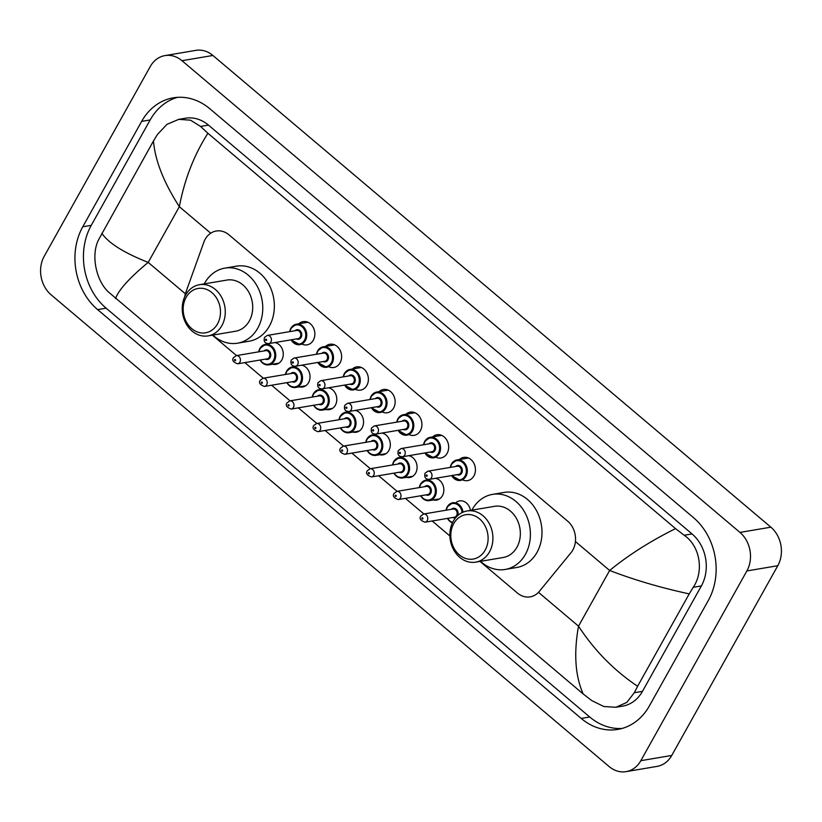 <?xml version="1.0" encoding="UTF-8"?>
<svg xmlns="http://www.w3.org/2000/svg" width="822" height="822" viewBox="0 0 822 822"><rect width="100%" height="100%" fill="white"/><g stroke="black" fill="none" stroke-linecap="round" stroke-linejoin="round"><path stroke-width="1.23" d="M274.949 342.558A11.076 9.124 80.4 0 1 281.823 359.974A11.076 9.124 80.4 0 1 275.945 364.362A11.076 9.124 80.4 0 1 272.699 364.208M301.715 365.184A11.076 9.124 80.4 0 1 308.589 382.6A11.076 9.124 80.4 0 1 302.712 386.987A11.076 9.124 80.4 0 1 299.465 386.833M328.481 387.809A11.076 9.124 80.4 0 1 335.355 405.225A11.076 9.124 80.4 0 1 329.468 409.613A11.076 9.124 80.4 0 1 326.221 409.459M355.238 410.435A11.076 9.124 80.4 0 1 362.112 427.851A11.076 9.124 80.4 0 1 356.234 432.238A11.076 9.124 80.4 0 1 352.987 432.084M382.004 433.06A11.076 9.124 80.4 0 1 388.878 450.477A11.076 9.124 80.4 0 1 383.001 454.864A11.076 9.124 80.4 0 1 379.754 454.71M408.77 455.686A11.076 9.124 80.4 0 1 415.644 473.102A11.076 9.124 80.4 0 1 409.757 477.49A11.076 9.124 80.4 0 1 406.52 477.335M435.537 478.312A11.076 9.124 80.4 0 1 442.411 495.728A11.076 9.124 80.4 0 1 436.523 500.115A11.076 9.124 80.4 0 1 433.276 499.961M298.838 323.776A11.775 9.71 80.4 0 1 303.123 321.628A11.775 9.71 80.4 0 1 313.141 327.238A11.775 9.71 80.4 0 1 313.316 340.195A11.775 9.71 80.4 0 1 307.058 344.86A11.775 9.71 80.4 0 1 302.301 344.243M325.594 346.401A11.775 9.71 80.4 0 1 329.889 344.254A11.775 9.71 80.4 0 1 339.907 349.864A11.775 9.71 80.4 0 1 340.072 362.821A11.775 9.71 80.4 0 1 333.814 367.485A11.775 9.71 80.4 0 1 329.067 366.869M352.361 369.027A11.775 9.71 80.4 0 1 356.656 366.879A11.775 9.71 80.4 0 1 366.674 372.489A11.775 9.71 80.4 0 1 366.838 385.446A11.775 9.71 80.4 0 1 360.581 390.111A11.775 9.71 80.4 0 1 355.823 389.494M379.127 391.652A11.775 9.71 80.4 0 1 383.412 389.505A11.775 9.71 80.4 0 1 393.44 395.115A11.775 9.71 80.4 0 1 393.604 408.072A11.775 9.71 80.4 0 1 387.347 412.736A11.775 9.71 80.4 0 1 382.59 412.12M405.883 414.278A11.775 9.71 80.4 0 1 410.178 412.13A11.775 9.71 80.4 0 1 420.196 417.74A11.775 9.71 80.4 0 1 420.371 430.697A11.775 9.71 80.4 0 1 414.113 435.362A11.775 9.71 80.4 0 1 409.356 434.746M432.649 436.903A11.775 9.71 80.4 0 1 436.944 434.756A11.775 9.71 80.4 0 1 446.963 440.366A11.775 9.71 80.4 0 1 447.127 453.323A11.775 9.71 80.4 0 1 440.869 457.988A11.775 9.71 80.4 0 1 436.112 457.371M459.416 459.529A11.775 9.71 80.4 0 1 463.7 457.381A11.775 9.71 80.4 0 1 473.729 462.992A11.775 9.71 80.4 0 1 473.893 475.948A11.775 9.71 80.4 0 1 467.636 480.613A11.775 9.71 80.4 0 1 462.878 479.997M480.007 561.416L517.408 593.032A20.756 17.108 -99.6 0 0 530.169 596.864A20.756 17.108 -99.6 0 0 539.366 591.347L570.982 552.723A20.756 17.108 -99.6 0 0 572.821 550.021A20.756 17.108 -99.6 0 0 567.622 521.127L228.989 234.845A20.756 17.108 -99.6 0 0 216.227 231.023A20.756 17.108 -99.6 0 0 203.805 242.315L185.813 292.457A20.756 17.108 -99.6 0 0 184.745 296.752M212.374 335.16L236.531 355.587M244.833 362.605L263.297 378.212M271.599 385.23L290.063 400.838M298.365 407.856L316.83 423.464M325.122 430.481L343.586 446.089M351.888 453.107L370.352 468.715M378.654 475.733L397.118 491.34M405.41 498.358L423.875 513.966M432.177 520.984L449.881 535.954M456.58 502.119A11.076 9.124 80.4 0 1 459.59 500.906A11.076 9.124 80.4 0 1 470.451 510.4M164.955 55.598L195.872 50.368A27.681 22.811 80.4 0 1 212.898 55.464L770.872 527.179A27.681 22.811 80.4 0 1 777.787 565.711L671.749 755.449A27.681 22.811 80.4 0 1 657.045 766.402L626.128 771.632A27.681 22.811 80.4 0 1 609.102 766.536L51.128 294.821A27.681 22.811 80.4 0 1 44.213 256.289L150.251 66.551A27.681 22.811 80.4 0 1 164.955 55.598A27.681 22.811 80.4 0 1 181.981 60.705L739.954 532.409A27.681 22.811 80.4 0 1 746.869 570.941L640.831 760.679A27.681 22.811 80.4 0 1 626.128 771.632M649.421 705.851L708.328 600.44A59.513 49.043 -99.6 0 0 693.449 517.603L209.877 108.792A59.513 49.043 -99.6 0 0 173.278 97.828A59.513 49.043 -99.6 0 0 141.661 121.379L82.755 226.79A59.513 49.043 -99.6 0 0 97.633 309.627L581.205 718.438A59.513 49.043 -99.6 0 0 617.805 729.412A59.513 49.043 -99.6 0 0 649.421 705.851M177.562 97.335A59.513 49.043 -99.6 0 0 150.169 119.94L91.252 225.351A59.513 49.043 -99.6 0 0 106.13 308.188L589.713 717A59.513 49.043 -99.6 0 0 622.018 728.456M615.904 707.269L603.81 706.509L591.748 700.58L583.168 693.953C575.215 675.91 573.664 653.315 578.513 626.169C594.409 650.479 614.106 670.505 637.605 686.267L634.307 692.72L626.775 702.44L615.904 707.269L622.614 706.139A37.37 30.794 -99.6 0 0 642.465 691.343L701.372 585.932A37.37 30.794 -99.6 0 0 692.032 533.92L208.449 125.108A37.37 30.794 -99.6 0 0 185.474 118.224L178.764 119.354L190.54 120.176L200.568 126.444L207.915 133.277C194.043 155.019 184.518 179.484 179.34 206.692C163.691 182.34 155.07 160.434 153.478 140.963L157.475 134.387L166.989 124.338L178.764 119.354M583.168 693.953L108.175 291.769C96.071 280.21 90.759 255.149 98.558 239.798L153.478 140.963M637.605 686.267L689.226 593.895C660.528 587.679 633.998 579.87 609.647 570.468C628.635 554.942 650.613 540.999 675.561 528.628L207.915 133.277M675.561 528.628L684.151 535.256C700.241 546.137 704.094 571.444 693.223 587.319L689.226 593.895M101.856 233.345C108.699 243.25 124.153 252.94 148.207 262.393C129.537 277.857 118.645 289.93 115.522 298.602M453.754 523.614A22.492 18.536 80.4 0 1 479.534 518.857A22.492 18.536 80.4 0 1 485.155 550.154A22.492 18.536 80.4 0 1 459.385 554.912A22.492 18.536 80.4 0 1 453.754 523.614M453.271 521.24A25.955 21.382 80.4 0 1 467.06 510.976A25.955 21.382 80.4 0 1 489.141 523.337A25.955 21.382 80.4 0 1 489.511 551.87A25.955 21.382 80.4 0 1 475.722 562.145A25.955 21.382 80.4 0 1 453.641 549.784A25.955 21.382 80.4 0 1 453.271 521.24M475.722 562.145L503.156 557.501A25.955 21.382 -99.6 0 0 516.946 547.226A25.955 21.382 -99.6 0 0 516.576 518.692A25.955 21.382 -99.6 0 0 494.495 506.331L467.06 510.976M471.879 510.154A38.059 31.37 80.4 0 1 472.26 509.455A38.059 31.37 80.4 0 1 492.481 494.392A38.059 31.37 80.4 0 1 524.857 512.517A38.059 31.37 80.4 0 1 525.402 554.377A38.059 31.37 80.4 0 1 505.181 569.441A38.059 31.37 80.4 0 1 480.541 561.334M492.481 494.392L504.071 492.429A38.059 31.37 80.4 0 1 536.458 510.554A38.059 31.37 80.4 0 1 536.992 552.415A38.059 31.37 80.4 0 1 516.771 567.478L505.181 569.441M186.121 297.358A22.492 18.536 80.4 0 1 211.901 292.601A22.492 18.536 80.4 0 1 217.522 323.899A22.492 18.536 80.4 0 1 191.742 328.656A22.492 18.536 80.4 0 1 186.121 297.358M185.638 294.985A25.955 21.382 80.4 0 1 199.427 284.71A25.955 21.382 80.4 0 1 221.508 297.071A25.955 21.382 80.4 0 1 221.868 325.615A25.955 21.382 80.4 0 1 208.089 335.89A25.955 21.382 80.4 0 1 186.008 323.529A25.955 21.382 80.4 0 1 185.638 294.985M208.089 335.89L235.524 331.245A25.955 21.382 -99.6 0 0 249.313 320.97A25.955 21.382 -99.6 0 0 248.943 292.427A25.955 21.382 -99.6 0 0 226.862 280.066L199.427 284.71M204.236 283.898A38.059 31.37 80.4 0 1 204.627 283.189A38.059 31.37 80.4 0 1 224.838 268.126A38.059 31.37 80.4 0 1 257.224 286.262A38.059 31.37 80.4 0 1 257.769 328.122A38.059 31.37 80.4 0 1 237.548 343.185A38.059 31.37 80.4 0 1 212.898 335.068M224.838 268.126L236.438 266.164A38.059 31.37 80.4 0 1 268.825 284.299A38.059 31.37 80.4 0 1 269.359 326.159A38.059 31.37 80.4 0 1 249.138 341.222L237.548 343.185M538.492 592.333L578.513 626.169L609.647 570.468L575.421 541.534M185.371 293.814L148.207 262.393L179.34 206.692L210.709 233.201M181.981 60.705L212.898 55.464M640.831 760.679L671.749 755.449M746.869 570.941L777.787 565.711M739.954 532.409L770.872 527.179M150.169 119.94L141.661 121.379M589.713 717L581.205 718.438M106.13 308.188L97.633 309.627M91.252 225.351L82.755 226.79M642.465 691.343L634.307 692.72M208.449 125.108L200.568 126.444M692.032 533.92L684.151 535.256M701.372 585.932L693.223 587.319M451.463 464.05A10.378 8.559 80.4 0 1 456.981 459.94A10.378 8.559 80.4 0 1 465.817 464.882A10.378 8.559 80.4 0 1 465.961 476.298A10.378 8.559 80.4 0 1 460.443 480.408A10.378 8.559 80.4 0 1 451.679 475.578M450.292 467.389A10.378 8.559 80.4 0 1 451.35 464.266M451.905 475.537A9.689 7.984 -99.6 0 0 465.088 475.959A9.689 7.984 -99.6 0 0 462.673 462.478A9.689 7.984 -99.6 0 0 451.566 464.522A9.689 7.984 -99.6 0 0 450.518 467.348M455.604 466.495A4.84 3.997 80.4 0 1 460.916 466.752A4.84 3.997 80.4 0 1 461.707 473.102A4.84 3.997 80.4 0 1 456.991 474.674M429.259 479.37L458.635 474.397A4.151 3.422 -99.6 0 0 460.844 472.753A4.151 3.422 -99.6 0 0 460.782 468.191A4.151 3.422 -99.6 0 0 457.248 466.218L427.882 471.181A4.151 3.422 80.4 0 1 431.406 473.164A4.151 3.422 80.4 0 1 431.468 477.726A4.151 3.422 80.4 0 1 429.259 479.37C425.457 479.298 424.06 477.233 425.066 473.184L427.882 471.181M426.156 475.198A0.688 0.575 -99.6 0 0 427.121 476.01A0.688 0.575 -99.6 0 0 426.156 475.198M424.707 441.424A10.378 8.559 80.4 0 1 430.214 437.314A10.378 8.559 80.4 0 1 439.051 442.257A10.378 8.559 80.4 0 1 439.195 453.672A10.378 8.559 80.4 0 1 433.687 457.782A10.378 8.559 80.4 0 1 424.912 452.953M423.525 444.764A10.378 8.559 80.4 0 1 424.584 441.64M425.149 452.912A9.689 7.984 -99.6 0 0 438.332 453.333A9.689 7.984 -99.6 0 0 435.907 439.852A9.689 7.984 -99.6 0 0 424.799 441.897A9.689 7.984 -99.6 0 0 423.762 444.723M428.848 443.87A4.84 3.997 80.4 0 1 434.15 444.127A4.84 3.997 80.4 0 1 434.951 450.477A4.84 3.997 80.4 0 1 430.235 452.049M402.503 456.744L431.869 451.771A4.151 3.422 -99.6 0 0 434.078 450.127A4.151 3.422 -99.6 0 0 434.016 445.565A4.151 3.422 -99.6 0 0 430.481 443.592L401.115 448.555A4.151 3.422 80.4 0 1 404.65 450.538A4.151 3.422 80.4 0 1 404.701 455.1A4.151 3.422 80.4 0 1 402.503 456.744C398.691 456.672 397.293 454.607 398.3 450.559L401.115 448.555M399.389 452.573A0.688 0.575 -99.6 0 0 400.355 453.384A0.688 0.575 -99.6 0 0 399.389 452.573M396.759 422.138A10.378 8.559 80.4 0 1 397.94 418.799A10.378 8.559 80.4 0 1 403.458 414.689A10.378 8.559 80.4 0 1 412.284 419.631A10.378 8.559 80.4 0 1 412.439 431.047A10.378 8.559 80.4 0 1 406.921 435.157A10.378 8.559 80.4 0 1 398.146 430.327M398.382 430.286A9.689 7.984 -99.6 0 0 411.565 430.707A9.689 7.984 -99.6 0 0 409.14 417.227A9.689 7.984 -99.6 0 0 398.033 419.271A9.689 7.984 -99.6 0 0 396.995 422.097M402.081 421.244A4.84 3.997 80.4 0 1 407.383 421.501A4.84 3.997 80.4 0 1 408.185 427.851A4.84 3.997 80.4 0 1 403.468 429.423M375.736 434.119L405.102 429.146A4.151 3.422 -99.6 0 0 407.311 427.502A4.151 3.422 -99.6 0 0 407.25 422.94A4.151 3.422 -99.6 0 0 403.725 420.967L374.349 425.93A4.151 3.422 80.4 0 1 377.884 427.913A4.151 3.422 80.4 0 1 377.945 432.475A4.151 3.422 80.4 0 1 375.736 434.119C371.934 434.047 370.537 431.982 371.544 427.933L374.349 425.93M372.633 429.947A0.688 0.575 -99.6 0 0 373.599 430.759A0.688 0.575 -99.6 0 0 372.633 429.947M370.003 399.513A10.378 8.559 80.4 0 1 371.174 396.173A10.378 8.559 80.4 0 1 376.692 392.063A10.378 8.559 80.4 0 1 385.528 397.005A10.378 8.559 80.4 0 1 385.672 408.421A10.378 8.559 80.4 0 1 380.154 412.531A10.378 8.559 80.4 0 1 371.39 407.702M371.616 407.661A9.689 7.984 -99.6 0 0 384.799 408.082A9.689 7.984 -99.6 0 0 382.374 394.601A9.689 7.984 -99.6 0 0 371.277 396.646A9.689 7.984 -99.6 0 0 370.229 399.471M375.315 398.619A4.84 3.997 80.4 0 1 380.627 398.876A4.84 3.997 80.4 0 1 381.418 405.225A4.84 3.997 80.4 0 1 376.702 406.798M348.97 411.493L378.346 406.52A4.151 3.422 -99.6 0 0 380.545 404.876A4.151 3.422 -99.6 0 0 380.494 400.314A4.151 3.422 -99.6 0 0 376.959 398.331L347.583 403.304A4.151 3.422 80.4 0 1 351.117 405.287A4.151 3.422 80.4 0 1 351.179 409.849A4.151 3.422 80.4 0 1 348.97 411.493C345.168 411.421 343.771 409.356 344.778 405.308L347.583 403.304M345.867 407.322A0.688 0.575 -99.6 0 0 346.833 408.133A0.688 0.575 -99.6 0 0 345.867 407.322M343.236 376.887A10.378 8.559 80.4 0 1 344.418 373.548A10.378 8.559 80.4 0 1 349.925 369.438A10.378 8.559 80.4 0 1 358.762 374.38A10.378 8.559 80.4 0 1 358.906 385.795A10.378 8.559 80.4 0 1 353.388 389.905A10.378 8.559 80.4 0 1 344.623 385.076M344.85 385.035A9.689 7.984 -99.6 0 0 358.032 385.456A9.689 7.984 -99.6 0 0 355.618 371.976A9.689 7.984 -99.6 0 0 344.51 374.02A9.689 7.984 -99.6 0 0 343.473 376.846M348.549 375.983A4.84 3.997 80.4 0 1 353.861 376.25A4.84 3.997 80.4 0 1 354.652 382.6A4.84 3.997 80.4 0 1 349.936 384.172M322.214 388.868L351.58 383.895A4.151 3.422 -99.6 0 0 353.789 382.251A4.151 3.422 -99.6 0 0 353.727 377.688A4.151 3.422 -99.6 0 0 350.193 375.705L320.827 380.678A4.151 3.422 80.4 0 1 324.361 382.662A4.151 3.422 80.4 0 1 324.413 387.224A4.151 3.422 80.4 0 1 322.214 388.868C318.402 388.796 317.004 386.73 318.011 382.682L320.827 380.678M319.1 384.696A0.688 0.575 -99.6 0 0 320.066 385.508A0.688 0.575 -99.6 0 0 319.1 384.696M316.47 354.261A10.378 8.559 80.4 0 1 317.652 350.922A10.378 8.559 80.4 0 1 323.169 346.812A10.378 8.559 80.4 0 1 331.996 351.754A10.378 8.559 80.4 0 1 332.139 363.17A10.378 8.559 80.4 0 1 326.632 367.28A10.378 8.559 80.4 0 1 317.857 362.451M318.093 362.41A9.689 7.984 -99.6 0 0 331.276 362.831A9.689 7.984 -99.6 0 0 328.851 349.35A9.689 7.984 -99.6 0 0 317.744 351.395A9.689 7.984 -99.6 0 0 316.706 354.22M321.792 353.357A4.84 3.997 80.4 0 1 327.094 353.624A4.84 3.997 80.4 0 1 327.896 359.974A4.84 3.997 80.4 0 1 323.18 361.546M295.447 366.242L324.813 361.269A4.151 3.422 -99.6 0 0 327.022 359.625A4.151 3.422 -99.6 0 0 326.961 355.063A4.151 3.422 -99.6 0 0 323.426 353.08L294.06 358.053A4.151 3.422 80.4 0 1 297.595 360.036A4.151 3.422 80.4 0 1 297.656 364.598A4.151 3.422 80.4 0 1 295.447 366.242C291.646 366.17 290.238 364.105 291.245 360.057L294.06 358.053M292.334 362.07A0.688 0.575 -99.6 0 0 293.3 362.882A0.688 0.575 -99.6 0 0 292.334 362.07M290.885 328.297A10.378 8.559 80.4 0 1 296.403 324.187A10.378 8.559 80.4 0 1 305.229 329.129A10.378 8.559 80.4 0 1 305.383 340.544A10.378 8.559 80.4 0 1 299.866 344.654A10.378 8.559 80.4 0 1 291.101 339.825M289.714 331.636A10.378 8.559 80.4 0 1 290.772 328.512M291.327 339.784A9.689 7.984 -99.6 0 0 304.51 340.205A9.689 7.984 -99.6 0 0 302.085 326.724A9.689 7.984 -99.6 0 0 290.988 328.769A9.689 7.984 -99.6 0 0 289.94 331.595M295.026 330.732A4.84 3.997 80.4 0 1 300.328 330.999A4.84 3.997 80.4 0 1 301.129 337.349A4.84 3.997 80.4 0 1 296.413 338.921M268.681 343.617L298.057 338.643A4.151 3.422 -99.6 0 0 300.256 336.999A4.151 3.422 -99.6 0 0 300.205 332.437A4.151 3.422 -99.6 0 0 296.67 330.454L267.294 335.427A4.151 3.422 80.4 0 1 270.828 337.41A4.151 3.422 80.4 0 1 270.89 341.973A4.151 3.422 80.4 0 1 268.681 343.617C264.879 343.534 263.482 341.479 264.489 337.431L267.294 335.427M265.578 339.445A0.688 0.575 -99.6 0 0 266.544 340.257A0.688 0.575 -99.6 0 0 265.578 339.445M447.24 506.876A10.378 8.559 80.4 0 1 452.747 502.766A10.378 8.559 80.4 0 1 463.002 512.168M462.087 512.599A9.689 7.984 -99.6 0 0 455.922 503.835A9.689 7.984 -99.6 0 0 447.332 507.349A9.689 7.984 -99.6 0 0 446.295 510.174M455.84 517.541A4.84 3.997 80.4 0 1 452.768 517.5M454.402 517.223A4.151 3.422 -99.6 0 0 456.611 515.579A4.151 3.422 -99.6 0 0 456.549 511.017A4.151 3.422 -99.6 0 0 453.014 509.034L423.649 514.007A4.151 3.422 80.4 0 1 427.183 515.99A4.151 3.422 80.4 0 1 427.235 520.552A4.151 3.422 80.4 0 1 425.036 522.196L454.402 517.223M422.888 518.836A0.688 0.575 -99.6 0 0 421.922 518.024A0.688 0.575 -99.6 0 0 422.888 518.836M452.449 522.864A10.378 8.559 80.4 0 1 447.445 518.405M446.058 510.215A10.378 8.559 80.4 0 1 447.117 507.092M451.381 509.311A4.84 3.997 80.4 0 1 456.6 509.496A4.84 3.997 80.4 0 1 457.597 515.713M447.682 518.363A9.689 7.984 -99.6 0 0 452.655 522.422M419.302 487.59A10.378 8.559 80.4 0 1 420.474 484.25A10.378 8.559 80.4 0 1 425.991 480.14A10.378 8.559 80.4 0 1 434.817 485.083A10.378 8.559 80.4 0 1 434.972 496.498A10.378 8.559 80.4 0 1 429.454 500.608A10.378 8.559 80.4 0 1 420.679 495.779M420.915 495.738A9.689 7.984 -99.6 0 0 434.098 496.159A9.689 7.984 -99.6 0 0 431.673 482.678A9.689 7.984 -99.6 0 0 420.566 484.723A9.689 7.984 -99.6 0 0 419.528 487.549M424.614 486.686A4.84 3.997 80.4 0 1 429.916 486.953A4.84 3.997 80.4 0 1 430.718 493.303A4.84 3.997 80.4 0 1 426.002 494.875M427.646 494.597A4.151 3.422 -99.6 0 0 429.844 492.953A4.151 3.422 -99.6 0 0 429.793 488.391A4.151 3.422 -99.6 0 0 426.258 486.408L396.882 491.381A4.151 3.422 80.4 0 1 400.417 493.364A4.151 3.422 80.4 0 1 400.478 497.927A4.151 3.422 80.4 0 1 398.269 499.571L427.646 494.597M396.132 496.211A0.688 0.575 -99.6 0 0 395.166 495.399A0.688 0.575 -99.6 0 0 396.132 496.211M392.536 464.964A10.378 8.559 80.4 0 1 393.707 461.625A10.378 8.559 80.4 0 1 399.225 457.515A10.378 8.559 80.4 0 1 408.061 462.457A10.378 8.559 80.4 0 1 408.205 473.873A10.378 8.559 80.4 0 1 402.688 477.983A10.378 8.559 80.4 0 1 393.923 473.153M394.149 473.112A9.689 7.984 -99.6 0 0 407.332 473.534A9.689 7.984 -99.6 0 0 404.907 460.053A9.689 7.984 -99.6 0 0 393.81 462.098A9.689 7.984 -99.6 0 0 392.762 464.923M397.848 464.06A4.84 3.997 80.4 0 1 403.16 464.327A4.84 3.997 80.4 0 1 403.951 470.677A4.84 3.997 80.4 0 1 399.235 472.249M400.879 471.972A4.151 3.422 -99.6 0 0 403.078 470.328A4.151 3.422 -99.6 0 0 403.027 465.766A4.151 3.422 -99.6 0 0 399.492 463.783L370.116 468.756A4.151 3.422 80.4 0 1 373.65 470.739A4.151 3.422 80.4 0 1 373.712 475.301A4.151 3.422 80.4 0 1 371.503 476.945L400.879 471.972M369.366 473.585A0.688 0.575 -99.6 0 0 368.4 472.773A0.688 0.575 -99.6 0 0 369.366 473.585M366.951 438.999A10.378 8.559 80.4 0 1 372.458 434.889A10.378 8.559 80.4 0 1 381.295 439.832A10.378 8.559 80.4 0 1 381.439 451.247A10.378 8.559 80.4 0 1 375.931 455.357A10.378 8.559 80.4 0 1 367.157 450.528M367.393 450.487A9.689 7.984 -99.6 0 0 380.576 450.908A9.689 7.984 -99.6 0 0 378.151 437.427A9.689 7.984 -99.6 0 0 367.044 439.472A9.689 7.984 -99.6 0 0 366.006 442.298M371.092 441.435A4.84 3.997 80.4 0 1 376.394 441.702A4.84 3.997 80.4 0 1 377.185 448.052A4.84 3.997 80.4 0 1 372.469 449.624M374.113 449.346A4.151 3.422 -99.6 0 0 376.322 447.702A4.151 3.422 -99.6 0 0 376.26 443.14A4.151 3.422 -99.6 0 0 372.726 441.157L343.36 446.13A4.151 3.422 80.4 0 1 346.894 448.113A4.151 3.422 80.4 0 1 346.946 452.675A4.151 3.422 80.4 0 1 344.747 454.319L374.113 449.346M342.599 450.959A0.688 0.575 -99.6 0 0 341.633 450.148A0.688 0.575 -99.6 0 0 342.599 450.959M365.769 442.339A10.378 8.559 80.4 0 1 366.828 439.215M339.003 419.713A10.378 8.559 80.4 0 1 340.185 416.374A10.378 8.559 80.4 0 1 345.702 412.264A10.378 8.559 80.4 0 1 354.529 417.206A10.378 8.559 80.4 0 1 354.672 428.622A10.378 8.559 80.4 0 1 349.165 432.732A10.378 8.559 80.4 0 1 340.39 427.902M340.627 427.861A9.689 7.984 -99.6 0 0 353.809 428.283A9.689 7.984 -99.6 0 0 351.384 414.791A9.689 7.984 -99.6 0 0 340.277 416.846A9.689 7.984 -99.6 0 0 339.239 419.672M344.326 418.809A4.84 3.997 80.4 0 1 349.627 419.076A4.84 3.997 80.4 0 1 350.429 425.426A4.84 3.997 80.4 0 1 345.713 426.998M347.346 426.721A4.151 3.422 -99.6 0 0 349.555 425.077A4.151 3.422 -99.6 0 0 349.494 420.515A4.151 3.422 -99.6 0 0 345.97 418.532L316.593 423.505A4.151 3.422 80.4 0 1 320.128 425.488A4.151 3.422 80.4 0 1 320.19 430.05A4.151 3.422 80.4 0 1 317.98 431.694L347.346 426.721M315.833 428.334A0.688 0.575 -99.6 0 0 314.867 427.522A0.688 0.575 -99.6 0 0 315.833 428.334M313.418 393.748A10.378 8.559 80.4 0 1 318.936 389.638A10.378 8.559 80.4 0 1 327.762 394.581A10.378 8.559 80.4 0 1 327.916 405.996A10.378 8.559 80.4 0 1 322.399 410.106A10.378 8.559 80.4 0 1 313.634 405.277M313.86 405.236A9.689 7.984 -99.6 0 0 327.043 405.657A9.689 7.984 -99.6 0 0 324.618 392.166A9.689 7.984 -99.6 0 0 313.521 394.221A9.689 7.984 -99.6 0 0 312.473 397.047M317.559 396.183A4.84 3.997 80.4 0 1 322.861 396.451A4.84 3.997 80.4 0 1 323.663 402.801A4.84 3.997 80.4 0 1 318.946 404.373M320.59 404.095A4.151 3.422 -99.6 0 0 322.789 402.451A4.151 3.422 -99.6 0 0 322.738 397.889A4.151 3.422 -99.6 0 0 319.203 395.906L289.827 400.879A4.151 3.422 80.4 0 1 293.362 402.862A4.151 3.422 80.4 0 1 293.423 407.424A4.151 3.422 80.4 0 1 291.214 409.068L320.59 404.095M289.077 405.708A0.688 0.575 -99.6 0 0 288.111 404.897A0.688 0.575 -99.6 0 0 289.077 405.708M312.247 397.088A10.378 8.559 80.4 0 1 313.305 393.964M286.662 371.123A10.378 8.559 80.4 0 1 292.17 367.013A10.378 8.559 80.4 0 1 301.006 371.955A10.378 8.559 80.4 0 1 301.15 383.371A10.378 8.559 80.4 0 1 295.632 387.481A10.378 8.559 80.4 0 1 286.868 382.651M287.094 382.61A9.689 7.984 -99.6 0 0 300.277 383.031A9.689 7.984 -99.6 0 0 297.862 369.54A9.689 7.984 -99.6 0 0 286.755 371.595A9.689 7.984 -99.6 0 0 285.707 374.421M290.793 373.558A4.84 3.997 80.4 0 1 296.105 373.825A4.84 3.997 80.4 0 1 296.896 380.175A4.84 3.997 80.4 0 1 292.18 381.747M293.824 381.47A4.151 3.422 -99.6 0 0 296.033 379.826A4.151 3.422 -99.6 0 0 295.971 375.264A4.151 3.422 -99.6 0 0 292.437 373.28L263.071 378.254A4.151 3.422 80.4 0 1 266.595 380.237A4.151 3.422 80.4 0 1 266.657 384.799A4.151 3.422 80.4 0 1 264.458 386.443L293.824 381.47M262.31 383.083A0.688 0.575 -99.6 0 0 261.345 382.271A0.688 0.575 -99.6 0 0 262.31 383.083M285.481 374.462A10.378 8.559 80.4 0 1 286.539 371.339M258.714 351.837A10.378 8.559 80.4 0 1 259.896 348.497A10.378 8.559 80.4 0 1 265.403 344.387A10.378 8.559 80.4 0 1 274.24 349.329A10.378 8.559 80.4 0 1 274.384 360.745A10.378 8.559 80.4 0 1 268.876 364.855A10.378 8.559 80.4 0 1 260.101 360.026M260.338 359.985A9.689 7.984 -99.6 0 0 273.521 360.406A9.689 7.984 -99.6 0 0 271.096 346.915A9.689 7.984 -99.6 0 0 259.988 348.97A9.689 7.984 -99.6 0 0 258.951 351.795M264.037 350.932A4.84 3.997 80.4 0 1 269.339 351.2A4.84 3.997 80.4 0 1 270.14 357.549A4.84 3.997 80.4 0 1 265.424 359.122M267.058 358.844A4.151 3.422 -99.6 0 0 269.267 357.2A4.151 3.422 -99.6 0 0 269.205 352.638A4.151 3.422 -99.6 0 0 265.67 350.655L236.304 355.628A4.151 3.422 80.4 0 1 239.839 357.611A4.151 3.422 80.4 0 1 239.89 362.173A4.151 3.422 80.4 0 1 237.692 363.817L267.058 358.844M235.544 360.457A0.688 0.575 -99.6 0 0 234.578 359.646A0.688 0.575 -99.6 0 0 235.544 360.457M460.443 480.408L451.566 475.599M450.179 467.41L451.35 464.122L456.981 459.94L468.458 457.998M433.687 457.782L424.799 452.973M423.412 444.784L424.584 441.496L430.214 437.314L441.702 435.372M406.921 435.157L398.043 430.348M396.656 422.159L397.817 418.871L403.458 414.689L414.935 412.747M380.154 412.531L371.277 407.722M369.89 399.533L371.061 396.245L376.692 392.063L388.169 390.121M353.388 389.905L344.51 385.097M343.123 376.908L344.295 373.62L349.925 369.438L361.403 367.496M326.632 367.28L317.744 362.471M316.357 354.282L317.528 350.994L323.169 346.812L334.646 344.87M299.866 344.654L290.988 339.846M289.601 331.656L290.762 328.368L296.403 324.187L307.88 322.245M452.747 502.766L447.117 506.948L445.945 510.236M423.649 514.007L420.833 516.01C419.076 518.497 420.474 520.562 425.036 522.196M447.332 518.425L450.292 521.764L452.429 522.884M425.991 480.14L420.35 484.322L419.189 487.61M396.882 491.381L394.077 493.385C392.32 495.872 393.717 497.937 398.269 499.571M420.576 495.8L423.536 499.139L429.454 500.608L439.544 498.903M399.225 457.515L393.594 461.697L392.423 464.985M370.116 468.756L367.311 470.759C365.554 473.246 366.951 475.311 371.503 476.945M393.81 473.174L396.769 476.513L402.688 477.983L412.778 476.277M372.458 434.889L366.828 439.071L365.656 442.359M343.36 446.13L340.544 448.134C338.787 450.62 340.185 452.686 344.747 454.319M367.044 450.548L370.003 453.888L375.931 455.357L386.011 453.652M345.702 412.264L340.061 416.446L338.9 419.734M316.593 423.505L313.788 425.508C312.021 427.995 313.429 430.06 317.98 431.694M340.277 427.923L343.247 431.262L349.165 432.732L359.245 431.026M318.936 389.638L313.295 393.82L312.134 397.108M289.827 400.879L287.022 402.883C285.265 405.369 286.662 407.435 291.214 409.068M313.521 405.297L316.48 408.637L322.399 410.106L332.489 408.4M292.17 367.013L286.539 371.195L285.368 374.483M263.071 378.254L260.255 380.257C258.498 382.744 259.896 384.809 264.458 386.443M286.755 382.672L289.714 386.011L295.632 387.481L305.722 385.775M265.403 344.387L259.773 348.569L258.601 351.857M236.304 355.628L233.489 357.632C231.732 360.118 233.129 362.183 237.692 363.817M259.988 360.046L262.948 363.386L268.876 364.855L278.956 363.149"/></g></svg>
